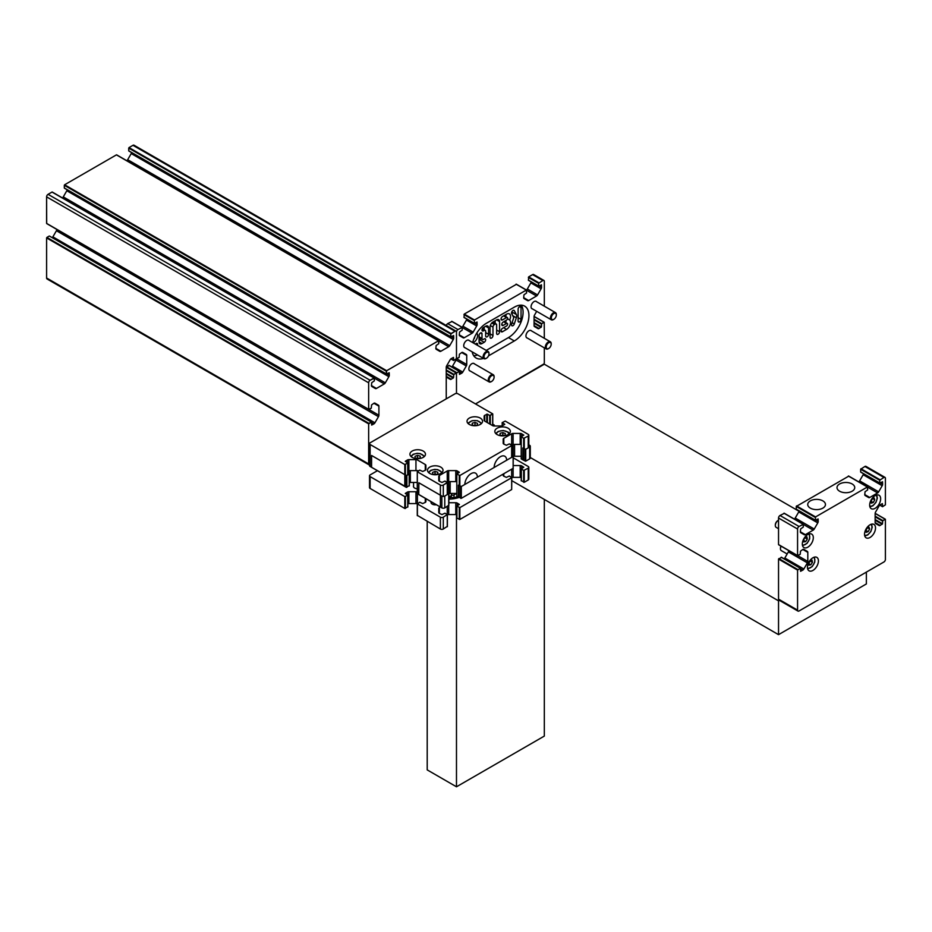 <?xml version="1.0" encoding="UTF-8"?>
<svg xmlns="http://www.w3.org/2000/svg" width="932" height="932" viewBox="0 0 932 932"><rect width="100%" height="100%" fill="white"/><g stroke="black" fill="none" stroke-linecap="round" stroke-linejoin="round"><path stroke-width="1.4" d="M438.774 476.345A2.074 1.2 180 0 1 439.38 475.506L447.243 470.963A2.074 1.2 180 0 1 448.7 470.613L455.771 470.613A2.074 1.2 180 0 1 457.239 470.963L459.383 472.303L456.808 473.992L459.849 475.518L511.668 445.601L511.656 433.776L503.793 438.32A2.074 1.2 180 0 0 503.187 439.158A2.074 1.2 180 0 1 503.793 438.32L511.656 433.776A2.074 1.2 180 0 1 513.113 433.427L520.184 433.427A2.074 1.2 180 0 1 521.652 433.776L523.796 435.116L521.209 436.805L523.679 438.331L528.211 436.048A2.074 1.2 0 0 0 528.817 435.197A2.074 1.2 0 0 0 528.211 434.359L505.237 421.089L502.185 422.604L504.771 424.293L502.616 425.633A2.074 1.2 180 0 1 501.148 425.994L494.088 425.994A2.074 1.2 180 0 1 492.62 425.633L492.644 414.158L489.719 415.509L492.644 413.82L457.95 393.793A2.074 1.2 0 0 0 455.026 393.793L370.12 442.805A2.074 1.2 0 0 0 369.515 443.655A2.074 1.2 0 0 0 370.12 444.494L404.814 464.532L407.855 463.006L405.269 461.317L407.424 459.977A2.074 1.2 180 0 1 408.892 459.627L415.952 459.627A2.074 1.2 180 0 1 417.42 459.977L425.283 464.52A2.074 1.2 180 0 1 425.889 465.359L425.889 469.437A2.074 1.2 180 0 1 425.283 470.287L422.674 471.452L419.738 470.101L417.396 471.802L440.382 485.059A2.074 1.2 0 0 0 443.306 485.059L447.383 482.613L447.243 470.963L439.38 475.506A2.074 1.2 180 0 0 438.774 476.345L438.774 480.434L438.774 476.345M444.925 481.098L447.267 482.45L447.243 470.963A2.074 1.2 180 0 1 448.7 470.613L455.771 470.613A2.074 1.2 180 0 1 457.239 470.963L459.383 472.303L456.808 473.992L459.849 475.518L511.668 445.601L511.656 433.776A2.074 1.2 180 0 1 513.113 433.427L520.184 433.427A2.074 1.2 180 0 1 521.652 433.776L523.796 435.116L521.209 436.805L523.679 438.331L528.211 436.048A2.074 1.2 0 0 0 528.817 435.197A2.074 1.2 0 0 0 528.211 434.359L505.237 421.089L502.185 422.604L504.771 424.293L502.616 425.633A2.074 1.2 180 0 1 501.148 425.994L494.088 425.994A2.074 1.2 180 0 1 492.62 425.633L492.644 413.82L457.95 393.793A2.074 1.2 0 0 0 455.026 393.793L370.12 442.805A2.074 1.2 0 0 0 369.515 443.655A2.074 1.2 0 0 0 370.12 444.494L404.814 464.532L407.855 463.006L405.269 461.317L407.424 459.977A2.074 1.2 180 0 1 408.892 459.627L415.952 459.627A2.074 1.2 180 0 1 417.42 459.977L425.283 464.52A2.074 1.2 180 0 1 425.889 465.359L425.889 469.437A2.074 1.2 180 0 1 425.283 470.287L422.674 471.452L419.738 470.101L417.396 471.802L440.382 485.059A2.074 1.2 0 0 0 443.306 485.059L447.267 482.45L444.925 481.098L441.989 482.45L439.38 481.273A2.074 1.2 180 0 1 438.774 480.434A2.074 1.2 180 0 0 439.38 481.273L441.989 482.45L444.925 481.098M509.326 443.9L511.668 445.263L509.326 443.9L506.402 445.263L503.793 444.086A2.074 1.2 180 0 1 503.187 443.236L503.187 439.158L503.187 443.236A2.074 1.2 180 0 0 503.793 444.086L506.402 445.263L509.326 443.9M484.757 421.101L492.62 425.633L484.757 421.101A2.074 1.2 180 0 1 484.151 420.25L484.151 416.173A2.074 1.2 180 0 1 484.757 415.322L487.378 414.158L489.719 415.509L487.378 414.158L484.757 415.322A2.074 1.2 180 0 0 484.151 416.173L484.151 420.25A2.074 1.2 180 0 0 484.757 421.101L484.757 415.322L484.757 421.101M440.743 467.107A7.759 4.485 180 0 1 443.026 470.276A7.759 4.485 180 0 1 438.226 474.411A7.759 4.485 180 0 1 429.768 473.444A7.759 4.485 180 0 1 427.497 470.276A7.759 4.485 180 0 1 432.285 466.128A7.759 4.485 180 0 1 440.743 467.107A7.759 4.485 180 0 1 443.026 470.276A7.759 4.485 180 0 1 438.226 474.411A7.759 4.485 180 0 1 429.768 473.444A7.759 4.485 180 0 1 427.497 470.276A7.759 4.485 180 0 1 432.285 466.128A7.759 4.485 180 0 1 440.743 467.107M508.091 428.231A7.759 4.485 180 0 1 510.363 431.4A7.759 4.485 180 0 1 505.563 435.535A7.759 4.485 180 0 1 497.106 434.568A7.759 4.485 180 0 1 494.834 431.4A7.759 4.485 180 0 1 499.622 427.252A7.759 4.485 180 0 1 508.091 428.231A7.759 4.485 180 0 1 510.363 431.4A7.759 4.485 180 0 1 505.563 435.535A7.759 4.485 180 0 1 497.106 434.568A7.759 4.485 180 0 1 494.834 431.4A7.759 4.485 180 0 1 499.622 427.252A7.759 4.485 180 0 1 508.091 428.231M480.271 418.084A7.759 4.485 180 0 1 482.543 421.252A7.759 4.485 180 0 1 477.755 425.4A7.759 4.485 180 0 1 469.297 424.421A7.759 4.485 180 0 1 467.025 421.252A7.759 4.485 180 0 1 471.813 417.117A7.759 4.485 180 0 1 480.271 418.084A7.759 4.485 180 0 1 482.543 421.252A7.759 4.485 180 0 1 477.755 425.4A7.759 4.485 180 0 1 469.297 424.421A7.759 4.485 180 0 1 467.025 421.252A7.759 4.485 180 0 1 471.813 417.117A7.759 4.485 180 0 1 480.271 418.084M423.186 451.053A7.759 4.485 180 0 1 425.458 454.222A7.759 4.485 180 0 1 420.658 458.358A7.759 4.485 180 0 1 412.2 457.391A7.759 4.485 180 0 1 409.929 454.222A7.759 4.485 180 0 1 414.717 450.074A7.759 4.485 180 0 1 423.186 451.053A7.759 4.485 180 0 1 425.458 454.222A7.759 4.485 180 0 1 420.658 458.358A7.759 4.485 180 0 1 412.2 457.391A7.759 4.485 180 0 1 409.929 454.222A7.759 4.485 180 0 1 414.717 450.074A7.759 4.485 180 0 1 423.186 451.053M369.515 465.627A2.074 1.2 0 0 0 370.12 466.466L405.397 486.504L404.814 464.532L404.814 486.504L370.12 466.466L370.12 444.494L370.12 466.466A2.074 1.2 0 0 1 369.515 465.627L369.515 443.655L369.515 465.627M523.679 460.303L523.679 438.331L523.679 460.303L521.337 458.952L523.679 460.303M521.209 458.777L521.209 436.805L521.209 458.777M459.266 497.49L459.266 475.518L459.266 497.49L456.925 496.139L459.266 497.49M456.808 495.964L456.808 473.992L456.808 495.964M440.382 507.043L440.382 485.059L440.382 507.043L417.396 493.774L417.28 471.627L417.28 493.599L440.382 507.043L439.38 507.614A2.074 1.2 0 0 0 438.774 508.464L438.774 512.542A2.074 1.2 0 0 0 439.38 513.392L441.989 514.557L444.925 513.206L447.267 514.557L443.306 517.178A2.074 1.2 180 0 1 440.382 517.178L417.396 503.909L419.738 502.22L422.674 503.571L425.283 502.406A2.074 1.2 0 0 0 425.889 501.556L425.889 498.667L425.889 501.556M494.135 467.561A8.866 5.114 -60 0 1 498.003 458.637A8.866 5.114 -60 0 1 504.829 456.261A8.866 5.114 -60 0 1 506.67 460.315A8.866 5.114 -60 0 0 504.829 456.261A8.866 5.114 -60 0 0 498.003 458.637A8.866 5.114 -60 0 0 494.135 467.561M464.858 484.454A8.866 5.114 -60 0 1 468.726 475.541A8.866 5.114 -60 0 1 475.553 473.165A8.866 5.114 -60 0 1 477.394 477.219A8.866 5.114 -60 0 0 475.553 473.165A8.866 5.114 -60 0 0 468.726 475.541A8.866 5.114 -60 0 0 464.858 484.454M474.26 425.726L472.093 424.887L472.303 423.163L474.994 422.406L477.464 423.373L477.266 425.097L474.982 425.738M472.303 423.163L472.303 424.969M473.398 425.388L476.17 425.4M474.994 422.406L474.994 424.945M502.033 435.873L499.89 434.999L500.146 433.275L502.861 432.553L505.307 433.543L505.039 435.267L502.744 435.873M502.861 432.553L502.861 435.093L503.991 435.547M500.146 433.275L500.146 435.104M501.206 435.535L502.861 435.093M417.513 458.695L415.218 458.066L414.996 456.342L417.466 455.375L420.157 456.121L420.379 457.845L418.223 458.684M420.157 456.121L420.157 457.927M417.466 455.375L417.466 457.903L419.074 458.358M416.301 458.358L417.466 457.903M435.069 474.761L432.786 474.12L432.565 472.396L435.034 471.429L437.725 472.175L437.947 473.899L435.792 474.749M437.725 472.175L437.725 473.98M435.034 471.429L435.034 473.969L436.642 474.411M433.869 474.423L435.034 473.969M457.367 496.395L456.948 496.628A5.697 3.285 180 0 1 448.851 496.605M452.241 493.436L451.822 493.669A1.549 0.897 0 0 0 451.368 494.31A1.549 0.897 0 0 0 452.323 495.137A1.549 0.897 0 0 0 454.024 494.939L456.633 493.436M448.851 498.212L449.725 498.399A2.074 1.2 180 0 1 450.925 499.039M436.409 504.748A4.241 2.447 180 0 1 431.015 502.395A4.241 2.447 180 0 1 431.12 501.859M503.187 474.167L503.187 475.355A2.074 1.2 0 0 0 503.793 476.205L506.402 477.37L509.326 476.019L511.668 477.708L459.849 507.625L456.808 506.111L459.383 504.422L457.239 503.082A2.074 1.2 0 0 0 455.771 502.732L448.851 502.732M456.925 506.274L456.925 517.773M456.925 518.11L459.849 519.462L511.668 489.545L511.796 477.545M513.252 457.833L528.211 466.478A2.074 1.2 180 0 1 528.817 467.316L528.817 479.153A2.074 1.2 180 0 1 528.211 479.992L524.262 482.275L521.337 480.586M521.209 477.534A2.074 1.2 0 0 0 520.184 477.37L513.113 477.37A2.074 1.2 0 0 0 511.796 477.65M456.808 514.72A2.074 1.2 0 0 0 455.771 514.557L448.7 514.557A2.074 1.2 0 0 0 447.383 514.837M447.267 526.394L443.306 529.015A2.074 1.2 180 0 1 440.382 529.015L417.396 515.408M417.28 503.851A2.074 1.2 0 0 0 415.952 503.571L408.892 503.571A2.074 1.2 0 0 0 407.855 503.734M407.738 506.787L404.814 508.476L370.12 488.45A2.074 1.2 180 0 1 369.515 487.599L369.515 475.774A2.074 1.2 180 0 1 370.12 474.924L377.437 470.695M449.282 496.838L451.368 495.626M528.817 467.316A2.074 1.2 180 0 1 528.211 468.167L523.679 470.439L521.209 468.924L523.796 467.235L521.652 465.895A2.074 1.2 0 0 0 520.184 465.546L513.252 465.546M417.28 488.776A4.241 2.447 180 0 1 413.447 486.329A4.241 2.447 180 0 1 413.552 485.793M417.28 492.014A2.074 1.2 0 0 0 415.952 491.747L408.892 491.747A2.074 1.2 0 0 0 407.424 492.096L405.269 493.436L407.855 495.125L404.814 496.64L370.12 476.613A2.074 1.2 180 0 1 369.515 475.774M459.127 497.408A20.702 11.953 180 0 1 448.851 499.133M466.303 354.498L462.773 352.447A2.074 1.2 120 0 0 461.736 352.552L459.418 354.23L459.115 357.445L456.482 358.634L456.482 332.095A2.074 1.2 -60 0 0 456.051 331.14A2.074 1.2 -60 0 0 455.026 331.244L132.973 145.31A2.074 1.2 -60 0 1 133.998 145.206A2.074 1.2 -60 0 0 132.973 145.31L455.026 331.244L451.065 333.528L129.012 147.594L132.973 145.31L129.012 147.594L450.773 334.029L128.721 148.095L450.773 334.029L450.773 336.743L128.721 150.798L128.721 148.095L128.814 150.996L450.867 336.93L128.721 150.798L450.867 336.93L453.616 335.532L453.709 338.071L451.379 336.732L453.709 338.071A2.074 1.2 120 0 1 453.278 339.504L131.226 153.57A2.074 1.2 120 0 0 131.598 152.603A2.074 1.2 120 0 1 131.226 153.57L453.278 339.504L449.737 345.632L127.684 159.698L131.226 153.57L127.684 159.698A2.074 1.2 120 0 1 126.787 160.7A2.074 1.2 120 0 0 127.684 159.698L449.737 345.632A2.074 1.2 120 0 1 448.7 346.727L438.774 340.984L448.7 346.727L440.848 351.259L435.85 348.382L440.848 351.259A2.074 1.2 120 0 1 439.811 351.364L436.269 349.325A2.074 1.2 120 0 1 435.85 348.382L436.141 345.527L438.774 343.663L438.681 340.774L116.43 154.863L438.483 340.797L386.663 370.715L64.611 184.781L116.43 154.863L64.611 184.781L386.663 370.715L386.361 371.216L64.308 185.282L64.611 184.781L64.308 185.282L386.361 371.216L386.361 373.93L64.308 187.996L64.308 185.282L64.401 188.182L386.454 374.116L64.308 187.996L386.454 374.116L389.203 372.718L389.296 375.258L386.966 373.918L389.296 375.258A2.074 1.2 120 0 1 388.865 376.691L66.813 190.757A2.074 1.2 120 0 0 67.186 189.79A2.074 1.2 120 0 1 66.813 190.757L388.865 376.691L385.335 382.819L63.283 196.885L66.813 190.757L63.283 196.885A2.074 1.2 120 0 1 62.374 197.887A2.074 1.2 120 0 0 63.283 196.885L385.335 382.819A2.074 1.2 120 0 1 384.299 383.914L374.361 378.171L384.299 383.914L376.435 388.446L371.437 385.568L376.435 388.446A2.074 1.2 120 0 1 375.398 388.551L371.868 386.512A2.074 1.2 120 0 1 371.437 385.568L371.728 382.714L374.361 380.85L374.28 377.961L52.017 192.05L374.07 377.984L370.12 380.268L48.068 194.334L52.017 192.05L48.068 194.334L370.12 380.268A2.074 1.2 -60 0 0 368.653 382.796L46.6 196.862A2.074 1.2 -60 0 1 48.068 194.334A2.074 1.2 -60 0 0 46.6 196.862L368.653 382.796L368.653 409.334L46.6 223.4L46.6 196.862L46.682 223.587L378.905 415.229L378.905 406.154A2.074 1.2 120 0 0 378.474 405.199L374.932 403.16A2.074 1.2 120 0 0 373.907 403.265L371.577 404.942L371.286 408.158L368.944 409.509L378.905 415.229A2.074 1.2 120 0 1 378.474 416.674L56.421 230.74A2.074 1.2 120 0 0 56.84 229.458A2.074 1.2 120 0 1 56.421 230.74L378.474 416.674L374.932 422.79L52.879 236.856L56.421 230.74L52.879 236.856A2.074 1.2 120 0 1 52.239 237.672A2.074 1.2 120 0 0 52.879 236.856L374.932 422.79A2.074 1.2 120 0 1 373.907 423.885L371.577 422.546L373.907 423.885L371.67 425.074L371.495 421.998L49.443 236.064L371.286 422.021L368.944 423.373L46.891 237.427L49.233 236.076L46.891 237.427L368.653 423.874L46.6 237.94L46.891 237.427L46.6 237.94L368.653 423.874L368.653 463.938L46.6 278.004L46.6 237.94L46.6 278.004A2.074 1.2 -60 0 0 47.031 278.948L369.084 464.882L47.031 278.948A2.074 1.2 -60 0 1 46.6 278.004L368.653 463.938A2.074 1.2 -60 0 0 369.084 464.882A2.074 1.2 -60 0 0 369.515 464.975A2.074 1.2 -60 0 1 369.084 464.882A2.074 1.2 -60 0 1 368.653 463.938L368.653 423.874L371.495 421.998L371.67 425.074L373.907 423.885A2.074 1.2 120 0 0 374.932 422.79L378.474 416.674A2.074 1.2 120 0 0 378.905 415.229L378.905 406.154A2.074 1.2 120 0 0 378.474 405.199L374.932 403.16A2.074 1.2 120 0 0 373.907 403.265L371.577 404.942L371.286 408.158L368.653 409.334L368.653 382.796A2.074 1.2 -60 0 1 370.12 380.268L374.361 378.147L374.361 380.85L371.728 382.714L371.437 385.568A2.074 1.2 120 0 0 371.868 386.512L375.398 388.551A2.074 1.2 120 0 0 376.435 388.446L384.299 383.914A2.074 1.2 120 0 0 385.335 382.819L388.865 376.691A2.074 1.2 120 0 0 389.296 375.258L389.203 372.718L386.454 374.116L386.663 370.715L438.483 340.797L438.774 343.663L436.141 345.527L435.85 348.382A2.074 1.2 120 0 0 436.269 349.325L439.811 351.364A2.074 1.2 120 0 0 440.848 351.259L448.7 346.727A2.074 1.2 120 0 0 449.737 345.632L453.278 339.504A2.074 1.2 120 0 0 453.709 338.071L453.616 335.532L450.867 336.93L450.773 334.029L455.026 331.244A2.074 1.2 -60 0 1 456.051 331.14A2.074 1.2 -60 0 1 456.482 332.095L456.482 358.634L453.639 360.509L453.476 357.422L451.239 358.622A2.074 1.2 120 0 0 450.203 359.705L446.661 365.833A2.074 1.2 120 0 0 446.242 367.278L446.242 376.353A2.074 1.2 120 0 0 446.661 377.297L450.203 379.336A2.074 1.2 120 0 0 451.239 379.242L453.558 377.565L453.849 374.349L456.482 373.161L456.482 393.432L456.482 373.161L459.325 371.286L459.499 374.373L461.736 373.173A2.074 1.2 120 0 0 462.773 372.089L466.303 365.961A2.074 1.2 120 0 0 466.734 364.517L466.734 355.442A2.074 1.2 120 0 0 466.303 354.498L462.761 352.447M878.655 491.84A2.074 1.2 -60 0 1 877.618 492.935L869.754 497.478A2.074 1.2 -60 0 1 868.717 497.583L865.187 495.533A2.074 1.2 -60 0 1 864.756 494.589L865.047 491.747L867.692 489.882L867.389 487.005L815.57 516.922L815.372 520.324L818.121 518.938L818.203 521.466A2.074 1.2 -60 0 1 817.783 522.91L814.242 529.027A2.074 1.2 -60 0 1 813.205 530.122L805.341 534.665A2.074 1.2 -60 0 1 804.316 534.77L800.774 532.72A2.074 1.2 -60 0 1 800.343 531.776L800.646 528.933L803.279 527.069L803.279 524.367L799.027 526.475A2.074 1.2 120 0 0 797.571 529.015L797.571 555.554L800.204 554.365L800.495 551.162L802.813 549.472A2.074 1.2 -60 0 1 803.85 549.379L807.392 551.418A2.074 1.2 -60 0 1 807.811 552.361L807.811 561.448A2.074 1.2 -60 0 1 807.392 562.881L803.85 569.009A2.074 1.2 -60 0 1 802.813 570.104L800.576 571.293L800.413 568.205L797.571 570.093L797.571 610.145A2.074 1.2 120 0 0 798.002 611.101A2.074 1.2 120 0 0 799.027 610.996L883.932 561.973A2.074 1.2 120 0 0 885.4 559.445L885.4 519.38L882.767 520.557L882.476 523.772L880.146 525.45A2.074 1.2 -60 0 1 879.121 525.555L875.579 523.516A2.074 1.2 -60 0 1 875.148 522.561L875.148 513.485A2.074 1.2 -60 0 1 875.579 512.041L879.121 505.925A2.074 1.2 -60 0 1 880.146 504.829L882.383 503.641L882.557 506.717L885.4 504.841L885.4 478.302A2.074 1.2 120 0 0 884.969 477.359A2.074 1.2 120 0 0 883.932 477.452L879.692 480.248L879.773 483.137L882.534 481.751L882.616 484.279A2.074 1.2 -60 0 1 882.185 485.723L878.655 491.84L859.63 480.854A2.074 1.2 -60 0 1 858.722 481.867M781.47 557.406L778.535 559.095L778.535 599.159A2.074 1.2 120 0 0 778.966 600.115L798.002 611.101M869.661 505.132A7.759 4.485 -60 0 1 873.051 497.327A7.759 4.485 -60 0 1 879.039 495.242A7.759 4.485 -60 0 1 880.647 498.795A7.759 4.485 -60 0 1 877.257 506.612A7.759 4.485 -60 0 1 871.269 508.686A7.759 4.485 -60 0 1 869.661 505.132M802.324 544.02A7.759 4.485 -60 0 1 805.714 536.203A7.759 4.485 -60 0 1 811.702 534.118A7.759 4.485 -60 0 1 813.31 537.671A7.759 4.485 -60 0 1 809.92 545.488A7.759 4.485 -60 0 1 803.932 547.573A7.759 4.485 -60 0 1 802.324 544.02M807.45 567.262A7.759 4.485 -60 0 1 810.84 559.445A7.759 4.485 -60 0 1 816.816 557.359A7.759 4.485 -60 0 1 818.424 560.913A7.759 4.485 -60 0 1 815.034 568.73A7.759 4.485 -60 0 1 809.058 570.815A7.759 4.485 -60 0 1 807.45 567.262M864.535 534.292A7.759 4.485 -60 0 1 867.925 526.487A7.759 4.485 -60 0 1 873.913 524.401A7.759 4.485 -60 0 1 875.521 527.955A7.759 4.485 -60 0 1 872.131 535.772A7.759 4.485 -60 0 1 866.143 537.846A7.759 4.485 -60 0 1 864.535 534.292M788.775 550.614A2.074 1.2 -60 0 1 788.356 551.895L784.826 558.023A2.074 1.2 -60 0 1 784.173 558.827M778.535 544.568L797.571 555.554L778.535 544.568L778.535 518.029L797.571 529.015M784.243 513.381L780.002 515.489A2.074 1.2 120 0 0 778.535 518.029M799.132 510.957A2.074 1.2 -60 0 1 798.747 511.924L795.217 518.041A2.074 1.2 -60 0 1 794.32 519.054M796.254 509.152L815.279 520.138L796.254 509.152L796.254 506.449L815.279 517.435M848.656 476.194L796.254 506.449M863.533 473.771A2.074 1.2 -60 0 1 863.16 474.738L859.63 480.854M860.655 471.965L879.692 482.951L860.655 471.965L860.655 469.262L879.692 480.248M884.969 477.359L865.944 466.373A2.074 1.2 120 0 0 864.908 466.466L860.655 469.262M822.863 500.88A8.866 5.114 180 0 1 825.461 504.503A8.866 5.114 180 0 1 816.595 509.618A8.866 5.114 180 0 1 807.729 504.503A8.866 5.114 180 0 1 813.205 499.773A8.866 5.114 180 0 1 822.863 500.88M852.151 483.976A8.866 5.114 180 0 1 854.737 487.599A8.866 5.114 180 0 1 845.872 492.713A8.866 5.114 180 0 1 837.006 487.599A8.866 5.114 180 0 1 842.481 482.869A8.866 5.114 180 0 1 852.151 483.976M803.85 549.367L807.392 551.418L803.85 549.367M808.475 562.975L810.048 560.493L812.04 560.132L812.448 562.287L810.246 561.029L808.557 563.569M812.448 562.287L810.852 564.815L808.86 565.176L808.452 563.021M810.852 564.815L808.661 563.545M780.969 546.105A3.518 2.027 120 0 0 780.445 548.202A3.518 2.027 120 0 0 780.445 548.435M787.156 553.981L781.296 550.602A4.136 2.388 -60 0 1 780.445 548.703A4.136 2.388 -60 0 1 781.098 546.187M803.396 539.628L804.957 537.216L806.949 536.902L807.31 539.104L805.691 541.597L803.71 541.911L803.349 539.745M805.691 541.597L803.442 540.339M805.015 537.205L803.489 540.339M807.31 539.104L805.12 537.834M778.01 520.534A3.518 2.027 120 0 0 777.801 520.65A3.518 2.027 120 0 0 775.319 524.961A3.518 2.027 120 0 0 775.331 525.194M778.535 528.724L776.17 527.361A4.136 2.388 -60 0 1 775.995 527.244A4.136 2.388 -60 0 1 775.319 525.462A4.136 2.388 -60 0 1 778.243 520.394A4.136 2.388 -60 0 1 778.535 520.242M866.853 527.78L868.915 527.046L869.614 528.945L868.24 531.59L866.166 532.335L865.467 530.436L866.818 527.838M868.24 531.59L865.502 530.518M867.389 527.594L866.038 530.32M869.614 528.945L867.424 527.675M871.979 498.62L874.041 497.886L874.74 499.785L873.366 502.43L871.28 503.175L870.593 501.276L871.944 498.678M873.366 502.43L870.616 501.358M872.515 498.434L871.164 501.16M874.74 499.785L872.55 498.515M477.65 355.01A20.702 11.953 -60 0 1 473.642 355.628M521.314 305.172A20.702 11.953 -60 0 1 508.453 337.582L486.248 350.409M506.53 314.189A5.697 3.285 -60 0 1 509.373 313.909A5.697 3.285 -60 0 1 509.629 320.002A5.697 3.285 -60 0 1 510.165 324.627A5.697 3.285 -60 0 1 506.53 329.404L502.499 331.722A2.074 1.2 -60 0 1 501.463 331.827A2.074 1.2 -60 0 1 501.148 330.173A2.074 1.2 -60 0 1 502.499 328.344L506.53 326.014A1.549 0.897 120 0 0 507.544 324.651A1.549 0.897 120 0 0 507.299 323.404A1.549 0.897 120 0 0 506.53 323.486L503.233 325.385A2.074 1.2 -60 0 1 502.197 325.489A2.074 1.2 -60 0 1 501.882 323.823A2.074 1.2 -60 0 1 503.233 322.006L506.53 320.107A1.549 0.897 120 0 0 507.544 318.732A1.549 0.897 120 0 0 507.299 317.486A1.549 0.897 120 0 0 506.53 317.567L502.499 319.886A2.074 1.2 -60 0 1 501.463 319.991A2.074 1.2 -60 0 1 501.148 318.336A2.074 1.2 -60 0 1 502.499 316.507L506.53 314.189M482.007 343.558A4.136 2.388 -60 0 1 479.933 343.757A4.136 2.388 -60 0 1 479.083 341.869L479.083 335.508A2.074 1.2 -60 0 1 479.98 333.423A2.074 1.2 -60 0 1 481.576 332.864A2.074 1.2 -60 0 1 482.007 333.807L482.007 338.479A2.074 1.2 120 0 0 482.438 339.434A2.074 1.2 120 0 0 483.475 339.33L484.197 338.91A2.074 1.2 -60 0 1 485.234 338.805A2.074 1.2 -60 0 1 485.549 340.46A2.074 1.2 -60 0 1 484.197 342.289L482.007 343.558L479.083 341.869M495.183 324.115L494.449 324.534A2.074 1.2 120 0 0 492.981 327.074L492.981 335.532A2.074 1.2 -60 0 1 492.084 337.605A2.074 1.2 -60 0 1 490.488 338.165A2.074 1.2 -60 0 1 490.057 337.221L490.057 327.074A4.136 2.388 -60 0 1 492.981 322.006L496.64 319.886A4.136 2.388 -60 0 1 498.713 319.688A4.136 2.388 -60 0 1 499.575 321.587L499.575 331.722A2.074 1.2 -60 0 1 498.667 333.807A2.074 1.2 -60 0 1 497.071 334.367A2.074 1.2 -60 0 1 496.64 333.411L496.64 324.965A2.074 1.2 120 0 0 496.22 324.01A2.074 1.2 120 0 0 495.183 324.115L492.329 322.472M521.046 319.327A2.074 1.2 -60 0 1 520.138 321.412A2.074 1.2 -60 0 1 518.542 321.971A2.074 1.2 -60 0 1 518.11 321.016L518.11 309.191A2.074 1.2 -60 0 1 519.019 307.106A2.074 1.2 -60 0 1 520.615 306.546A2.074 1.2 -60 0 1 521.046 307.502L521.046 319.327L518.11 317.637M476.741 333.143A5.697 3.285 -60 0 1 477.219 337.78A5.697 3.285 -60 0 1 473.584 342.498L473.072 342.801M475.262 344.071L476.147 343.558A2.074 1.2 -60 0 1 477.184 343.454A2.074 1.2 -60 0 1 477.429 345.318M473.829 338.945A1.549 0.897 120 0 0 474.668 336.988M485.665 326.235A4.136 2.388 -60 0 1 487.739 326.025A4.136 2.388 -60 0 1 488.589 327.924L488.589 334.285A2.074 1.2 -60 0 1 487.692 336.37A2.074 1.2 -60 0 1 486.096 336.918A2.074 1.2 -60 0 1 485.665 335.974L485.665 331.303A2.074 1.2 120 0 0 485.234 330.359A2.074 1.2 120 0 0 484.197 330.452L483.475 330.883A2.074 1.2 -60 0 1 482.438 330.977A2.074 1.2 -60 0 1 482.112 329.322A2.074 1.2 -60 0 1 483.475 327.493L485.665 326.235L488.589 327.924M513.765 317.614L511.668 313.63A2.074 1.2 -60 0 1 512.146 311.241A2.074 1.2 -60 0 1 514.021 310.356A2.074 1.2 -60 0 1 514.313 310.659L516.34 314.503A4.718 2.726 -60 0 1 516.34 317.754L514.313 323.928A2.074 1.2 -60 0 1 511.959 325.769A2.074 1.2 -60 0 1 511.668 324.033L513.765 317.614M465.126 347.776A4.241 2.447 -60 0 1 464.614 347.601A4.241 2.447 -60 0 1 463.728 345.656A4.241 2.447 -60 0 1 465.581 341.38A4.241 2.447 -60 0 1 468.854 340.25A4.241 2.447 -60 0 1 469.274 340.611M532.463 308.9A4.241 2.447 -60 0 1 531.951 308.725A4.241 2.447 -60 0 1 531.065 306.779A4.241 2.447 -60 0 1 532.918 302.504A4.241 2.447 -60 0 1 536.191 301.374A4.241 2.447 -60 0 1 536.611 301.723M484.197 329.753L484.197 327.074M536.681 311.335L534.502 315.121A2.074 1.2 120 0 0 534.071 316.565L534.071 325.641A2.074 1.2 120 0 0 534.502 326.596L538.032 328.635A2.074 1.2 120 0 0 539.069 328.53L541.387 326.852L541.678 323.637L544.23 322.262L544.323 338.293M446.242 398.861L446.242 367.278A2.074 1.2 120 0 1 446.661 365.833L450.203 359.705A2.074 1.2 120 0 1 451.239 358.622L453.476 357.422L453.558 360.323L450.948 358.808L453.639 360.509L456.482 358.634L456.482 332.095A2.074 1.2 -60 0 1 457.95 329.555L462.19 327.447L462.19 330.149L459.558 332.002L459.266 334.856A2.074 1.2 120 0 0 459.697 335.8L463.227 337.838A2.074 1.2 120 0 0 464.264 337.745L472.128 333.202A2.074 1.2 120 0 0 473.165 332.107L476.695 325.99A2.074 1.2 120 0 0 477.126 324.546L477.044 322.018L474.283 323.404L474.493 320.002L526.312 290.085L526.603 292.963L523.97 294.815L523.679 297.669A2.074 1.2 120 0 0 524.11 298.613L527.64 300.652A2.074 1.2 120 0 0 528.677 300.558L536.541 296.015A2.074 1.2 120 0 0 537.578 294.92L541.108 288.804A2.074 1.2 120 0 0 541.539 287.359L541.445 284.831L538.696 286.217L538.603 283.328L542.855 280.532A2.074 1.2 -60 0 1 543.892 280.427A2.074 1.2 -60 0 1 544.323 281.382L544.323 306.185M463.95 317.299L474.202 323.218L464.031 317.486L464.241 314.084L516.363 284.342M446.242 376.353L451.239 379.242L446.242 376.353A2.074 1.2 120 0 0 446.661 377.297L450.203 379.336A2.074 1.2 120 0 0 451.239 379.242L453.558 377.565L453.849 374.349L456.4 372.975L446.242 367.115L449.166 365.554M451.869 366.975A2.074 1.2 120 0 0 452.521 366.171L456.051 360.043A2.074 1.2 120 0 0 456.482 358.762M446.335 325.524A2.074 1.2 -60 0 1 447.698 323.637L451.95 321.528M462.016 327.202A2.074 1.2 120 0 0 462.913 326.188L466.454 320.072A2.074 1.2 120 0 0 466.827 319.105M526.429 290.015A2.074 1.2 120 0 0 527.326 289.002L530.856 282.885A2.074 1.2 120 0 0 531.24 281.918M528.362 280.113L538.603 286.031L528.444 280.299L528.654 276.897L532.603 274.614A2.074 1.2 -60 0 1 533.64 274.521L543.892 280.427M512.134 314.515A4.718 2.726 120 0 0 511.948 311.964L511.843 311.766M495.183 323.416L495.183 320.736M480.912 338.549A2.074 1.2 120 0 1 479.805 339.749L479.083 340.18M505.645 316.531A5.697 3.285 120 0 0 506.146 314.41M505.645 322.449A5.697 3.285 120 0 0 506.146 320.328M527.337 338.06A4.241 2.447 -60 0 1 526.825 337.873A4.241 2.447 -60 0 1 525.951 335.939A4.241 2.447 -60 0 1 527.803 331.664A4.241 2.447 -60 0 1 531.065 330.534A4.241 2.447 -60 0 1 531.485 330.883M544.323 347.857L544.323 362.513A2.074 1.2 -60 0 1 542.855 365.053L475.518 403.929L543.892 363.958M472.664 342.568A20.702 11.953 -60 0 1 486.492 323.218L514.313 307.152A20.702 11.953 -60 0 1 524.658 306.127A20.702 11.953 -60 0 1 527.827 322.717A20.702 11.953 -60 0 1 514.313 340.961L488.508 355.861M483.51 358.389A20.702 11.953 -60 0 1 476.147 358.051A20.702 11.953 -60 0 1 472.163 351.842M470.252 371.018A4.241 2.447 -60 0 1 469.728 370.843A4.241 2.447 -60 0 1 468.854 368.897A4.241 2.447 -60 0 1 470.707 364.622A4.241 2.447 -60 0 1 473.98 363.492A4.241 2.447 -60 0 1 474.388 363.853M507.521 318.779L509.629 320.002M551.033 343.256A3.518 2.027 -60 0 1 551.196 344.176A3.518 2.027 -60 0 1 548.703 348.486A3.518 2.027 -60 0 1 546.234 347.38A3.518 2.027 -60 0 1 548.109 343.162A3.518 2.027 -60 0 1 551.033 343.256M551.185 343.943A4.136 2.388 120 0 0 551.196 343.675A4.136 2.388 120 0 0 551.01 342.58A4.136 2.388 120 0 0 550.334 341.776A4.136 2.388 120 0 0 546.676 343.442A4.136 2.388 120 0 0 545.535 348.137A4.136 2.388 120 0 0 546.199 348.941A4.136 2.388 120 0 0 548.272 348.743A4.136 2.388 120 0 0 548.494 348.603M488.822 352.972A3.518 2.027 -60 0 1 488.985 353.892A3.518 2.027 -60 0 1 486.492 358.203A3.518 2.027 -60 0 1 484.023 357.107A3.518 2.027 -60 0 1 485.898 352.89A3.518 2.027 -60 0 1 488.822 352.972M488.974 353.659A4.136 2.388 120 0 0 488.985 353.391A4.136 2.388 120 0 0 488.799 352.296A4.136 2.388 120 0 0 488.123 351.492A4.136 2.388 120 0 0 484.465 353.158A4.136 2.388 120 0 0 483.312 357.853A4.136 2.388 120 0 0 483.988 358.669A4.136 2.388 120 0 0 486.05 358.459A4.136 2.388 120 0 0 486.283 358.319M493.948 376.213A3.518 2.027 -60 0 1 494.111 377.134A3.518 2.027 -60 0 1 491.618 381.444A3.518 2.027 -60 0 1 489.149 380.349A3.518 2.027 -60 0 1 491.024 376.132A3.518 2.027 -60 0 1 493.948 376.213M494.1 376.901A4.136 2.388 120 0 0 494.111 376.633A4.136 2.388 120 0 0 493.913 375.538A4.136 2.388 120 0 0 493.249 374.734A4.136 2.388 120 0 0 489.591 376.4A4.136 2.388 120 0 0 488.438 381.095A4.136 2.388 120 0 0 489.114 381.91A4.136 2.388 120 0 0 491.176 381.701A4.136 2.388 120 0 0 491.409 381.561M556.159 314.096A3.518 2.027 -60 0 1 556.322 315.016A3.518 2.027 -60 0 1 553.829 319.327A3.518 2.027 -60 0 1 551.36 318.231A3.518 2.027 -60 0 1 553.235 314.002A3.518 2.027 -60 0 1 556.159 314.096M556.311 314.783A4.136 2.388 120 0 0 556.322 314.515A4.136 2.388 120 0 0 556.136 313.42A4.136 2.388 120 0 0 555.46 312.616A4.136 2.388 120 0 0 551.802 314.282A4.136 2.388 120 0 0 550.661 318.977A4.136 2.388 120 0 0 551.325 319.793A4.136 2.388 120 0 0 553.398 319.583A4.136 2.388 120 0 0 553.62 319.443M799.039 511.272L544.323 364.202L475.518 403.929M866.364 572.12L866.364 583.945L778.535 634.657L511.796 480.656M778.535 634.657L778.535 600.849L529.679 457.169M778.535 600.849L779.397 600.359M511.656 443.317A7.759 4.485 180 0 1 510.713 444.704M511.668 455.399L513.252 456.412L513.136 468.074M458.264 496.814L461.317 498.329L513.252 468.248M458.393 496.977L458.393 485.153L461.317 486.504L513.252 456.412M370.971 466.466A2.074 1.2 0 0 0 371.577 467.316L371.577 455.48L406.27 475.518L409.323 473.992L407.738 472.978M408.892 473.642L408.892 470.963L407.855 471.557M408.892 470.963L408.892 459.627L408.892 470.963A2.074 1.2 180 0 1 410.348 470.613L417.42 470.613A2.074 1.2 180 0 1 418.538 470.8M418.748 494.449L418.864 482.788L441.85 496.057A2.074 1.2 0 0 0 444.774 496.057L448.851 493.599L448.7 481.949L447.383 482.718M447.267 492.585L448.723 493.436M448.7 481.949L448.7 470.613L448.7 481.949A2.074 1.2 180 0 1 450.168 481.599L456.808 481.599M513.113 456.237L513.113 444.762L511.796 445.531M513.113 444.762L513.113 433.427L513.113 444.762A2.074 1.2 180 0 1 514.581 444.413L521.209 444.413M522.677 459.627L522.794 447.966L525.73 449.317L529.679 447.034A2.074 1.2 0 0 0 530.285 446.183A2.074 1.2 0 0 0 529.679 445.345L528.817 444.844M494.111 425.994L494.111 425.143L492.97 425.796M494.111 425.143L492.76 424.025M418.864 494.612L441.85 507.882A2.074 1.2 0 0 0 444.774 507.882L448.723 505.26M522.794 459.791L525.73 461.142L529.679 458.87A2.074 1.2 0 0 0 530.285 458.02L530.285 446.183M371.577 467.316L406.27 487.343L409.206 485.654M513.252 456.517A2.074 1.2 180 0 1 514.581 456.249L521.209 456.249M448.851 493.704A2.074 1.2 180 0 1 450.168 493.436L456.808 493.436M409.323 482.601A2.074 1.2 180 0 1 410.348 482.45L417.28 482.45M446.242 367.115L456.482 373.161L456.482 393.432M427.205 521.407L427.205 769.89L456.482 786.794L544.323 736.082L544.323 499.435M456.482 786.794L456.482 514.639M439.38 481.273L439.38 475.506L439.38 481.273M405.397 475.005L405.397 464.532L405.397 475.005M407.738 475.005L407.738 463.181L407.738 475.005M407.424 462.656L407.424 459.977L407.424 462.656M415.952 470.613L415.952 459.627L415.952 470.613M417.42 470.613L417.42 471.441M425.283 470.287L425.283 464.52L425.283 470.287M417.396 493.774L417.42 503.56M443.306 496.407L443.306 485.059L443.306 496.407M447.267 494.612L447.267 482.788L447.267 494.612M455.771 481.599L455.771 470.613L455.771 481.599M457.239 473.642L457.239 470.963L457.239 473.642M459.849 485.991L459.849 475.518L459.849 485.991M511.668 457.426L511.668 445.601L511.668 457.426M503.793 444.086L503.793 438.32L503.793 444.086M520.184 444.413L520.184 433.427L520.184 444.413M521.652 436.456L521.652 433.776L521.652 436.456M524.262 448.805L524.262 438.331L524.262 448.805M528.211 447.873L528.211 436.048L528.211 447.873M502.301 425.784L502.301 422.779L502.301 425.784M486.784 422.266L486.784 414.158L486.784 422.266M487.378 422.604L487.378 414.158L487.378 422.604M489.719 423.955L489.719 415.509L489.719 423.955M490.302 424.293L490.302 415.509L490.302 424.293M468.575 423.955A6.209 3.588 180 0 1 474.784 420.542A6.209 3.588 180 0 1 480.982 423.955M468.773 422.639A7.246 4.182 0 0 0 468.027 423.466M496.395 434.091A6.209 3.588 180 0 1 503.152 430.7A6.209 3.588 180 0 1 508.802 434.091M411.49 456.913A6.209 3.588 180 0 1 417.233 453.511A6.209 3.588 180 0 1 423.897 456.913M429.058 472.967A6.209 3.588 180 0 1 434.801 469.577A6.209 3.588 180 0 1 441.465 472.967M425.283 498.317L425.283 502.406M459.266 507.625L459.266 519.462M511.668 477.708L511.668 489.545M459.849 507.625L459.849 519.462M524.262 470.439L524.262 482.275M528.211 468.167L528.211 479.992M523.679 470.439L523.679 482.275M443.306 517.178L443.306 529.015M447.267 514.895L447.267 526.731M440.382 517.178L440.382 529.015M370.12 476.613L370.12 488.45M404.814 496.64L404.814 508.476M417.396 503.909L417.396 515.745M521.337 469.087L521.337 480.924M439.38 507.614L439.38 513.392M447.243 506.46L447.243 514.546M448.723 493.774L448.7 514.557M449.725 499.109L449.725 498.399M503.793 473.817L503.793 476.205M511.656 469.274L511.656 477.359M513.113 468.423L513.113 477.37M407.738 495.288L407.738 507.125M405.397 496.64L405.397 508.476M415.952 491.747L415.952 503.571M408.892 491.747L408.892 503.571M457.239 503.082L457.239 505.761M455.771 502.732L455.771 514.557M521.652 465.895L521.652 468.575M520.184 465.546L520.184 477.37M454.024 497.537L454.024 494.939M448.898 496.628L448.898 493.68M407.424 492.096L407.424 494.776M446.242 374.012L453.267 378.066L446.242 374.012M446.242 373.336L453.558 377.565L446.242 373.336M446.242 370.633L453.558 374.85L446.242 370.633M446.242 369.957L453.849 374.349L446.242 369.957M446.242 367.255L456.191 372.998L446.242 367.255M373.907 403.265L378.905 406.154L373.907 403.265M867.692 487.203L877.618 492.935M778.535 599.159L797.571 610.145M875.148 513.462L885.109 519.206M875.148 516.165L882.767 520.557M875.148 516.841L882.476 521.07M875.148 519.543L882.476 523.772M875.148 520.219L882.185 524.285M875.148 522.561L880.146 525.45M879.866 505.028L882.476 506.53L879.866 505.028M864.908 466.466L883.932 477.452M860.958 468.749L879.983 479.735M880.297 482.939L882.616 484.279M863.16 474.738L882.185 485.723M864.756 494.589L869.754 497.478M848.365 476.019L867.389 487.005M796.545 505.936L815.57 516.922M815.884 520.126L818.203 521.466M798.747 511.924L817.783 522.91M795.217 518.041L814.242 529.027M803.279 524.39L813.205 530.122M800.343 531.776L805.341 534.665M783.952 513.206L802.988 524.192M780.002 515.489L799.027 526.475M802.813 549.472L807.811 552.361M797.885 555.705L807.811 561.448M788.356 551.895L807.392 562.881M784.826 558.023L803.85 569.009M800.495 568.765L802.813 570.104M781.167 557.243L800.204 568.229M778.826 558.594L797.862 569.58M778.535 559.095L797.571 570.093M813.706 557.371A6.209 3.588 -60 0 1 813.554 564.442A6.209 3.588 -60 0 1 807.508 568.112M808.58 534.129A6.209 3.588 -60 0 1 808.428 541.201A6.209 3.588 -60 0 1 802.382 544.87M870.791 524.401A6.209 3.588 -60 0 1 870.686 531.415A6.209 3.588 -60 0 1 864.675 535.189A6.209 3.588 -60 0 1 864.593 535.154M875.917 495.253A6.209 3.588 -60 0 1 875.812 502.255A6.209 3.588 -60 0 1 869.801 506.029A6.209 3.588 -60 0 1 869.719 505.994M482.135 329.264L484.197 330.452M485.665 332.596L488.589 334.285M466.734 355.442L461.736 352.552M466.734 364.517L456.797 358.785M474.493 320.002L464.241 314.084M474.202 320.515L463.95 314.597M526.312 290.085L516.06 284.167M461.899 327.272L451.659 321.354M457.95 329.555L447.698 323.637M490.314 325.536L492.981 327.074M490.057 333.831L492.981 335.532M491.781 322.996L494.449 324.534M542.855 280.532L532.603 274.614M538.906 282.815L528.654 276.897M538.603 283.328L528.362 277.41M512.111 322.658L514.313 323.928M512.751 315.68L516.34 317.754M472.804 342.044L473.584 342.498M536.541 296.015L526.603 290.283M528.677 300.558L523.679 297.669M537.578 294.92L527.326 289.002M513.614 310.251L514.313 310.659M511.948 311.964L516.34 314.503M519.578 306.651L521.046 307.502M472.128 333.202L462.19 327.47M464.264 337.745L459.266 334.856M473.165 332.107L462.913 326.188M541.678 323.637L534.071 319.245M541.387 324.15L534.071 319.921M544.02 322.286L534.071 316.542M541.387 326.852L534.071 322.623M482.007 330.033L483.475 330.883M456.773 372.66L446.533 366.742M459.115 371.309L448.875 365.391M541.539 287.359L539.22 286.019M541.108 288.804L530.856 282.885M503.595 327.715L506.53 329.404M466.303 365.961L456.051 360.043M462.773 372.089L452.521 366.171M461.736 373.173L459.418 371.833M480.539 332.969L482.007 333.807M479.083 336.79L482.007 338.479M496.64 319.886L499.575 321.587M479.805 339.749L484.197 342.289M501.032 330.883L502.499 331.722M501.032 319.047L502.499 319.886M503.595 315.878L506.53 317.567M501.765 324.534L503.233 325.385M496.64 330.033L499.575 331.722M477.126 324.546L474.807 323.206M476.695 325.99L466.454 320.072M541.096 327.353L534.071 323.299M514.313 340.961L508.453 337.582M503.595 321.796L506.53 323.486M539.069 328.53L534.071 325.641M461.317 498.329L461.317 486.504M460.734 498.329L460.734 486.504M513.136 468.412L513.136 456.587M444.774 507.882L444.774 496.057M441.85 507.882L441.85 496.057M529.679 458.87L529.679 447.034M525.73 461.142L525.73 449.317M525.135 461.142L525.135 449.317M406.27 487.343L406.27 475.518M514.581 456.249L514.581 444.413M450.168 493.436L450.168 481.599M406.865 487.343L406.865 475.518M409.206 485.991L409.206 474.167M410.348 482.45L410.348 470.613M407.855 463.006L407.855 474.936L407.855 463.006M447.383 482.613L447.383 494.543L447.383 482.613M511.796 445.426L511.796 457.356L511.796 445.426M528.817 435.197L528.817 447.523L528.817 435.197M502.185 422.604L502.185 425.831L502.185 422.604M492.76 413.983L492.76 425.714L492.76 413.983M481.611 423.384L477.335 420.635L472.07 420.682L467.957 423.384M509.42 433.531L508.126 432.099L503.198 430.514L498.177 431.423L495.766 433.531M413.552 486.877L413.552 482.45L413.552 486.877M424.514 456.354L420.25 453.604L417.187 453.325L413.237 454.257L410.861 456.354M431.12 502.93L431.12 501.696L431.12 502.93M442.083 472.408L437.819 469.658L434.755 469.378L430.805 470.322L428.429 472.408M456.808 517.947L456.808 506.111M447.383 526.568L447.383 514.732M417.28 515.571L417.28 503.746M521.209 480.761L521.209 468.924M407.855 506.95L407.855 495.125M451.368 494.31L451.368 497.467M456.051 331.14L133.998 145.206L456.051 331.14M453.639 360.509L450.855 358.902L453.639 360.509M371.495 421.998L49.443 236.064L371.495 421.998M374.28 377.961L52.227 192.027L374.28 377.961M438.681 340.774L116.628 154.84L438.681 340.774M885.318 519.194L875.16 513.322M882.557 506.717L879.761 505.109M879.773 483.137L860.749 472.151M867.599 486.982L848.574 475.996M815.372 520.324L796.336 509.338M803.186 524.18L784.162 513.183M797.652 555.74L778.628 544.754M800.413 568.205L781.377 557.22M807.671 568.928L812.191 566.609L814.789 562.031L814.498 557.103M802.557 545.686L807.065 543.368L809.675 538.789L809.384 533.861M864.768 535.97L867.762 534.968L870.826 531.555L872.212 527.302L871.595 524.145M869.894 506.81L872.876 505.808L875.952 502.395L877.338 498.142L876.721 494.985M485.234 330.359L482.368 328.705M451.857 321.33L462.109 327.248M464.031 317.486L474.283 323.404M528.444 280.299L538.696 286.217M496.22 324.01L492.865 322.076M449.084 365.367L459.325 371.286M516.27 284.144L526.522 290.062M482.438 339.434L479.083 337.5M507.299 323.404L504.049 321.528M507.299 317.486L504.049 315.61M534.071 316.402L544.23 322.262M550.334 341.776L530.553 330.347M546.199 348.941L526.405 337.524M488.123 351.492L468.342 340.063M483.988 358.669L464.194 347.24M493.249 374.734L473.456 363.305M489.114 381.91L469.32 370.482M555.46 312.616L535.679 301.187M551.325 319.793L531.531 308.364M448.851 493.599L448.851 505.435M409.323 473.992L409.323 485.828M494.228 424.969L494.228 425.994"/></g></svg>
